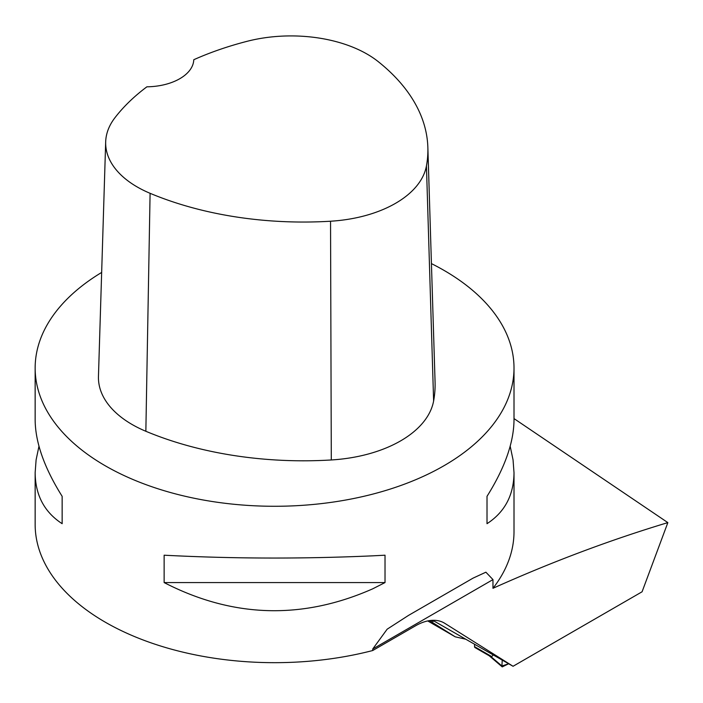 <?xml version="1.0" encoding="UTF-8"?>
<svg xmlns="http://www.w3.org/2000/svg" width="703" height="703" viewBox="0 0 703 703"><rect width="100%" height="100%" fill="white"/><g stroke="black" fill="none" stroke-linecap="round" stroke-linejoin="round"><path stroke-width="1.05" d="M474.551 644.229L474.551 646.663A1.916 1.107 120 0 0 474.956 647.542L489.71 656.057M474.551 646.663L491.766 656.602L493.225 654.915M491.766 656.602L489.2 655.644M501.933 665.996L502.223 660.073L501.933 665.996L508.664 663.764L502.232 666.892L501.933 665.996L490.729 656.417M465.852 639.238L455.245 636.83L429.48 620.626M432.732 620.31L513.058 666.277L444.841 623.359A57.461 33.173 120 0 0 444.217 622.981A57.461 33.173 120 0 0 415.491 625.828L372.713 650.53L372.713 649.027L387.151 629.194L408.505 615.406L473.049 578.138L485.887 572.189L492.97 579.597L492.97 588.297C551.846 561.89 610.142 539.992 667.85 522.61L514.007 418.593M431.405 620.389L433.057 621.47L431.22 620.406M427.732 620.942L455.245 636.83M667.85 522.61L642.076 591.785L513.058 666.277M433.057 621.47L433.918 620.969M492.97 588.297A239.424 138.236 0 0 0 514.007 531.635L514.007 472.653C513.831 495.07 504.833 512.083 487.012 523.691L487.012 496.327C504.833 467.908 513.831 442.415 514.007 419.832L514.007 368.047A239.424 138.236 180 0 1 372.713 494.13A239.424 138.236 180 0 1 35.15 368.047A239.424 138.236 180 0 1 101.654 272.439M164.133 582.576L164.133 555.203C232.755 558.771 302.281 558.982 372.713 555.836L385.024 555.203L385.024 582.576L372.713 588.824C302.281 619.958 232.755 617.875 164.133 582.576L385.024 582.576M431.431 263.607A239.424 138.236 180 0 1 443.874 270.304A239.424 138.236 180 0 1 514.007 368.047M35.15 368.047L35.15 419.832C35.326 442.415 44.324 467.908 62.145 496.327L62.145 523.691C44.324 512.083 35.326 495.07 35.15 472.653L35.15 524.438A239.424 138.236 0 0 0 372.713 650.53M510.185 446.238L513.049 459.85L514.007 472.653M35.15 472.653L36.108 459.85L38.973 446.238M427.855 147.366L435.069 381.887A268.159 154.818 180 0 1 433.619 400.974A114.923 66.354 180 0 1 331.298 459.964A268.159 154.818 180 0 1 145.855 431.273A114.923 66.354 180 0 1 98.455 376.404L105.678 141.883A107.708 62.18 180 0 1 114.923 117.752A260.945 150.653 180 0 1 146.892 86.812A47.883 27.645 180 0 0 193.782 59.72A260.945 150.653 180 0 1 247.105 41.31A107.708 62.18 180 0 1 378.17 61.583A260.945 150.653 180 0 1 427.855 147.366A260.945 150.653 180 0 1 426.44 165.943A107.708 62.18 180 0 1 330.542 221.225A260.945 150.653 180 0 1 150.091 193.307A107.708 62.18 180 0 1 105.678 141.883M487.012 523.691L487.012 496.327M62.145 496.327L62.145 523.691M443.584 622.63L444.841 623.359M372.713 649.027L492.97 579.597M426.44 165.943L433.619 400.974M330.542 221.225L331.298 459.964M150.091 193.307L145.855 431.273M489.183 655.741L502.232 666.892M473.049 578.138L470.852 579.404M411.589 613.622L408.505 615.406"/></g></svg>
